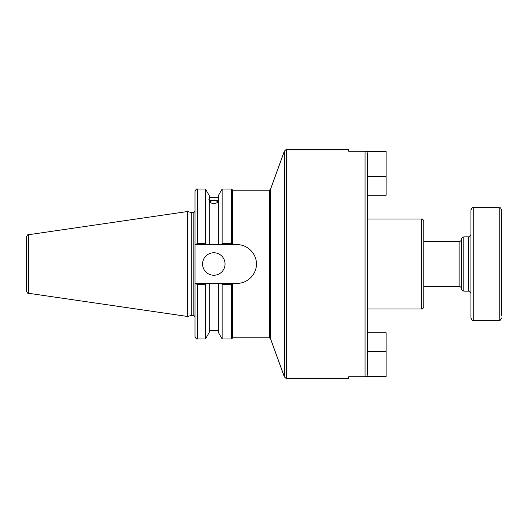 <?xml version="1.0" encoding="UTF-8"?>
<svg xmlns="http://www.w3.org/2000/svg" width="528" height="528" viewBox="0 0 528 528"><rect width="100%" height="100%" fill="white"/><g stroke="black" fill="none" stroke-linecap="round" stroke-linejoin="round"><path stroke-width="0.79" d="M286.565 149.675L286.565 378.325L348.658 378.325L348.658 376.781L365.066 376.781C366.505 376.629 367.29 375.83 367.422 374.385L367.422 153.615C367.29 152.17 366.505 151.371 365.066 151.219L348.658 151.219L348.658 149.675L286.565 149.675C286.473 149.213 285.734 149.728 284.348 151.232L284.348 376.768L270.442 338.554L270.442 189.446L269.333 190.225L269.333 337.775L232.907 337.775L232.716 283.338L231.323 284.473L231.323 338.956L232.452 338.111L232.452 283.635M386.12 351.496L367.422 351.496L367.422 332.759L386.12 332.759L386.12 376.438L366.28 376.438M366.28 151.562L386.12 151.562L386.12 195.241L367.422 195.241L367.422 219.028L421.417 219.028L421.417 308.972L367.422 308.972L367.422 332.759M232.907 244.662L232.907 190.225L231.323 189.044L231.323 243.527L232.716 244.662L237.072 244.662C247.434 244.431 256.634 253.631 256.403 264C256.634 274.369 247.434 283.569 237.072 283.338L232.907 283.338M421.417 308.972C422.314 309.322 423.1 308.53 423.779 306.616L423.779 221.384C423.1 219.47 422.314 218.678 421.417 219.028M232.716 283.338L221.483 283.338L222.136 284.473L222.136 338.956L231.323 338.956M221.483 283.338L218.335 283.338L218.335 332.369L222.136 338.956M209.986 201.993A3.828 1.307 180 0 1 213.814 200.686A3.828 1.307 180 0 1 217.642 201.993A3.828 1.307 180 0 1 213.814 203.3A3.828 1.307 180 0 1 209.986 201.993M218.77 199.043L218.335 200.482L218.335 199.089L218.77 199.043M218.335 202.277C215.318 203.762 212.309 203.762 209.293 202.277M209.293 200.482C208.725 199.056 208.725 198.594 209.293 199.089L209.293 244.662L232.716 244.662M208.857 199.043L209.293 199.089L209.293 195.631L205.491 189.044L205.491 243.527L197.386 243.527L197.386 189.044C196.812 188.443 196.02 189.229 195.023 191.407L195.023 244.662L209.293 244.662M209.293 200.884C212.309 199.749 215.318 199.749 218.335 200.884M218.335 201.3A4.957 1.696 0 0 0 213.814 200.297A4.957 1.696 0 0 0 209.293 201.3M218.335 200.482L218.335 244.662M218.335 199.089L218.335 195.631L222.136 189.044L222.136 243.527L221.483 244.662M195.023 283.338L195.023 336.593C196.013 338.765 196.799 339.55 197.386 338.956L197.386 284.473L195.023 283.338L195.023 244.662M191.275 315.467L191.275 212.533L193.842 212.533L193.842 315.467L191.275 315.467L187.526 316.47L28.42 293.264L28.42 234.736C27.951 234.247 27.278 235.026 26.4 237.072L26.4 290.928C27.278 292.974 27.951 293.753 28.42 293.264M222.136 284.473L231.323 284.473M218.335 283.338L195.367 283.338M197.386 284.473L205.491 284.473L206.144 283.338M205.491 284.473L205.491 338.956L197.386 338.956M195.367 244.662L197.386 243.527M28.42 234.736L187.526 211.53L187.526 316.47M231.323 243.527L222.136 243.527M206.144 244.662L205.491 243.527M202.567 264A11.246 11.246 0 0 1 219.437 254.265A11.246 11.246 0 0 1 219.437 273.735A11.246 11.246 0 0 1 202.567 264M209.293 283.338L209.293 332.369L205.491 338.956M501.6 269.016L501.6 284.737M501.6 243.263L501.6 248.279M470.91 210.052L470.91 317.948C471.9 320.113 472.685 320.899 473.273 320.305L473.273 207.695C472.738 207.075 471.946 207.86 470.91 210.052M501.6 315.698L501.6 210.052C499.904 206.158 500.128 208.514 499.237 207.695L499.237 320.305L473.273 320.305M365.066 151.219L365.066 376.781M232.452 189.889L232.452 244.365M367.422 176.504L386.12 176.504M423.779 241.514L459.103 241.514L459.103 286.486L423.779 286.486M461.465 288.816L461.465 239.184C460.858 238.636 461.65 237.857 463.828 236.848L463.828 291.152C461.65 290.143 460.858 289.364 461.465 288.816C461.314 287.397 460.528 286.625 459.103 286.486M463.828 236.848L468.547 236.848L468.547 291.152L463.828 291.152M269.333 337.775L270.442 338.554M232.907 190.225L269.333 190.225M270.442 189.446L284.348 151.232M232.907 337.775L232.452 338.111M286.565 378.325C286.473 378.787 285.734 378.272 284.348 376.768M193.842 315.467L195.023 316.648M193.842 212.533L195.023 211.352M197.386 189.044L205.491 189.044M222.136 189.044L231.323 189.044M209.293 197.545L218.335 197.545M209.293 330.455L218.335 330.455M191.275 212.533L187.526 211.53M459.103 241.514C460.528 241.375 461.314 240.603 461.465 239.184M468.547 291.152C469.372 290.763 470.158 291.548 470.91 293.509M468.547 236.848C469.115 237.468 469.9 236.683 470.91 234.491M499.237 207.695L473.273 207.695M499.237 320.305C499.798 320.918 500.584 320.133 501.6 317.948"/></g></svg>
